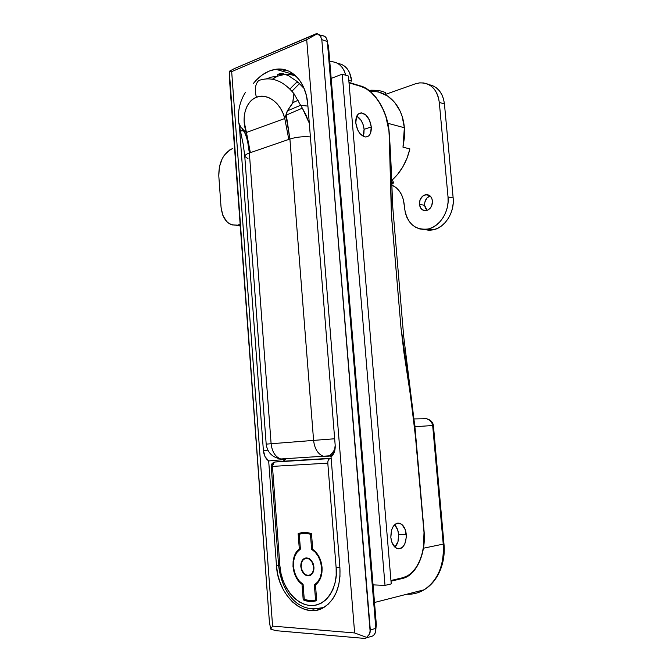 <?xml version="1.0" encoding="UTF-8"?>
<svg xmlns="http://www.w3.org/2000/svg" width="672" height="672" viewBox="0 0 672 672"><rect width="100%" height="100%" fill="white"/><g stroke="black" fill="none" stroke-linecap="round" stroke-linejoin="round"><path stroke-width="1.01" d="M379.243 92.308L387.601 95.987L394.733 102.421L400.176 111.241L402.133 116.382L404.359 127.73L387.845 123.295L404.359 127.73C402.654 105.638 387.4 89.956 370.423 91.543L374.774 91.568M278.284 70.014L280.459 69.073L278.284 70.006M404.359 127.73L404.435 137.416L402.99 147.193L404.359 127.73M282.761 459.665L268.674 460.95L276.503 565.95L277.696 574.249L280.006 582.296L283.357 589.806L287.641 596.501L292.706 602.129L298.385 606.463L304.458 609.328L310.716 610.579L316.898 610.151L322.787 608.034L328.112 604.288L332.674 599.038L336.269 592.486L338.738 584.892L339.965 576.559L339.914 567.84L331.052 456.985L334.354 451.97L335.185 445.259L307.776 104.345L306.331 95.298L303.568 87.15L299.594 80.237L294.613 74.836L288.817 71.14L282.45 69.275L275.789 69.275L269.086 71.114L262.592 74.693L256.561 79.842L253.268 83.572C259.913 75.382 267.414 70.619 275.772 69.275C291.673 66.637 306.23 81.976 307.776 104.345L335.185 445.259C335.446 450.282 334.068 454.196 331.052 456.985L339.914 567.84C340.746 586.177 335.572 599.273 324.383 607.118C304.878 620.248 277.83 595.644 276.503 565.95L268.674 460.95C265.616 458.699 263.852 455.221 263.39 450.526L265.054 456.658L268.674 460.95L282.761 459.665M371.053 636.695L373.405 635.578L375.085 633.259L375.833 628.379L370.297 629.958L321.812 39.656L320.46 36.17L317.024 33.6L234.209 68.67L229.606 71.123L231.672 71.618L306.709 39.698L354.631 632.957L272.588 626.111L231.672 71.618L306.709 39.698L354.631 632.957L366.652 637.367L369.508 634.04L370.18 632.041L321.812 39.656L327.348 41.521L326.617 38.632L325.046 36.582L322.888 35.692L320.46 36.086M239.45 126.84L263.39 450.526L267.868 450.156L263.39 450.526L239.45 126.84M409.886 148.898L402.99 147.193L409.886 148.898L406.988 158.29L402.763 166.984L397.396 174.628L391.692 180.44C400.646 172.528 406.711 162.011 409.886 148.898M370.054 636.77L372.918 635.939C375.052 634.36 376.018 631.84 375.833 628.379L327.348 41.521L375.833 628.379L370.297 629.958L369.508 634.04L366.652 637.367L354.631 632.957L272.588 626.111L270.682 629.084L275.822 630.664L364.19 638.375L365.929 638.215L366.652 637.367L365.929 638.215L364.19 638.375L275.822 630.664L270.682 629.084L272.588 626.111L231.672 71.618L229.606 71.123L229.421 78.456L269.388 621.886L270.682 629.084L269.388 621.886L229.429 72.878L229.606 71.123L234.209 68.67L316.193 33.734L317.293 33.718L306.709 39.698L317.293 33.718L320.46 36.17L321.812 39.656L327.348 41.521C326.81 37.582 325.004 35.633 321.938 35.692L318.914 34.658M414.935 426.712L432.676 425.519L443.234 544.11L423.452 548.218L443.234 544.11C444.62 556.55 441.554 578.701 424.074 589.806C437.934 580.432 444.326 565.202 443.234 544.11L443.957 543.816L443.234 544.11L432.676 425.519L431.752 422.57L429.643 420.193L426.686 418.723L414.17 418.933M406.745 594.233C412.902 594.493 418.681 593.015 424.074 589.806C418.832 592.973 413.062 594.451 406.745 594.233M240.055 129.62L239.593 129.52L240.055 129.62M295.058 75.222L293.84 75.449M278.628 565.538L276.503 565.95L278.628 565.538M415.094 426.703L414.758 424.872L415.094 426.703L432.676 425.519C431.726 420.815 428.61 418.446 423.326 418.396L424.855 418.438M424.906 418.446L423.326 418.396M248.052 158.76L244.776 156.391C244.81 155.207 246.33 154.073 249.354 153.006C249.01 145.194 247.153 137.752 243.785 130.679L240.374 131.015L243.776 130.402L246.439 132.476L250.379 152.695L246.439 132.476L284.768 118.524L288.817 139.448L284.768 118.524L287.288 110.905L286.314 115.088L286.381 118.146L289.909 139.028L249.354 153.006L289.909 139.028L313.589 440.395L271.11 443.738L249.354 153.006L247.657 141.599L245.75 134.526L241.634 127.798L239.669 127.89L241.634 127.798L243.785 130.679L241.634 127.798L244.994 131.737L246.439 132.476C240.895 118.448 245.574 101.186 256.418 97.255C254.402 89.897 255.158 84.328 258.67 80.531C255.158 84.328 254.402 89.897 256.418 97.255L260.518 96.281L264.81 96.466L269.128 97.801L273.269 100.262L277.066 103.732L280.342 108.058L282.946 113.064L284.768 118.524L246.439 132.476L244.138 121.632L244.247 116.189L245.204 111.04L246.985 106.386L249.522 102.43L252.706 99.338L256.418 97.255C267.036 92.627 281.207 103.085 284.768 118.524L287.288 110.905L292.631 103.27L293.916 93.593C283.055 80.514 271.312 76.163 258.67 80.531M238.829 122.951L240.534 126.554M304.139 88.486L297.679 81.883L288.473 75.65L283.382 73.819L279.703 73.592L277.771 74.542L277.662 76.138M285.995 74.592L283.895 74.609C288.246 74.021 292.404 74.626 296.352 76.432C292.404 74.626 288.246 74.021 283.895 74.609L277.477 76.205L272.404 79.204M279.283 75.575L282.181 74.911M277.292 76.28L271.496 77.087L266.616 78.792M273.37 78.464L275.764 76.994M295.781 83.084L298.04 82.202L295.781 83.084L289.918 88.998L295.781 83.084M308.776 122.144L302.341 108.158L305.995 114.988L308.776 122.144M301.476 106.705L302.341 108.158L301.476 106.705M307.919 106.109L300.594 105.269L293.916 93.593L292.841 102.69L298.183 100.22L292.841 102.69L287.288 110.905L300.594 105.269L287.288 110.905L286.314 115.088L302.341 108.158L286.314 115.088L289.909 139.028C296.335 137.029 303.164 136.332 310.397 136.937C303.164 136.332 296.335 137.029 289.909 139.028L313.589 440.395L271.11 443.738C272.068 451.769 275.268 456.851 280.703 458.984L283.769 459.312L280.703 458.984C275.268 456.851 272.068 451.769 271.11 443.738L249.354 153.006C246.322 154.081 244.793 155.215 244.776 156.4L266.188 444.142L271.11 443.738L266.188 444.142C267.338 452.399 272.177 457.346 280.703 458.984L323.24 456.238C317.814 454.003 314.597 448.72 313.589 440.395L334.664 438.766L313.589 440.395C314.597 448.72 317.814 454.003 323.24 456.238L326.29 456.574L323.24 456.238L329.078 455.834L330.414 455.02L333.732 451.072L335.219 447.409C333.984 451.483 331.985 454.264 329.238 455.759L326.29 456.574L332.548 455.389M329.868 456.254L332.002 456.053M291.967 91.199L299.51 83.555L291.967 91.199M282.45 459.32L281.148 459.169M375.866 628.908L376.345 624.725L328.507 46.2L327.449 42.706L328.507 46.2L376.345 624.725L375.547 624.952L376.345 624.725L375.866 628.908M327.718 45.94L328.507 46.2L327.718 45.94M285.566 69.938L282.425 71.224M369.079 90.434L378.386 90.325L378.008 92.03L378.386 90.325L385.77 92.551L385.308 94.643L385.77 92.551L378.386 90.325L370.818 90.199M392.305 179.903L393.666 182.826L391.826 184.279L393.666 182.826L391.759 182.44L393.666 182.826L392.305 179.903M419.412 204.338C419.404 199.298 421.436 196.09 425.51 194.712C429.366 194.351 431.684 196.442 432.466 200.97L431.684 198.072L430.03 195.88C426.35 197.534 424.536 200.668 424.603 205.296L419.412 204.338L420.899 208.412L424.066 210.571L427.879 210.067L430.13 208.295L431.752 205.649L432.466 200.97C432.474 205.976 430.475 209.177 426.451 210.58C422.537 210.983 420.193 208.9 419.412 204.338L424.603 205.296L425.359 208.16L427.073 210.403L424.603 205.296L424.822 202.188L426.888 198.072L430.055 195.905L426.485 194.603L422.764 196.039L420.118 199.693L419.412 204.338M221.054 207.228L218.795 175.837L219.349 167.068L222.146 158.81L224.28 155.266L229.614 150.016L232.621 148.52C223.322 153.182 218.711 162.288 218.795 175.837L221.054 207.228L222.827 215.326L226.691 221.533L229.244 223.616L232.084 224.91L237.3 225.128C228.144 225.725 222.726 219.761 221.054 207.228M329.792 61.757L332.942 61.79L336.353 62.723L339.452 64.596L342.107 67.334L344.207 70.837L345.744 75.247C343.115 66.15 337.991 61.639 330.372 61.706L329.792 61.757M432.718 85.705L436.313 87.78L439.396 90.77L441.84 94.576L443.554 99.036L444.444 103.984L453.155 197.98L448.022 196.955L439.303 102.396C437.237 89.284 430.727 82.774 419.773 82.866L415.195 83.882L385.35 94.45L415.195 83.882L419.412 82.9L423.587 82.95L427.56 84.025L431.155 86.1L434.246 89.107L436.699 92.929L438.413 97.423L439.303 102.396L448.022 196.955L448.073 202.272L447.25 207.606L445.603 212.738L443.192 217.459L440.118 221.592L436.506 224.969L432.508 227.455L428.282 228.984L423.99 229.48L419.798 228.95L415.867 227.422L412.348 224.96L409.357 221.668L407.005 217.669L405.376 213.116L403.351 199.559L401.738 195.048L399.412 191.125L396.488 187.95L391.852 185.077C398.924 188.336 403.04 194.813 404.2 204.49L404.527 208.177C407.114 223.558 415.044 230.488 428.324 228.967L433.499 229.79C445.158 227.371 454.726 212.134 453.155 197.98L453.205 203.272L452.39 208.572L450.744 213.671L448.333 218.366L445.267 222.466L441.664 225.817L437.674 228.295L433.448 229.807L429.173 230.303L423.973 229.48L433.499 229.79M240.148 224.364L238.224 224.91L240.148 224.364M240.274 226.061L236.426 225.271L240.274 226.061M341.653 64.403L344.744 66.268L347.399 68.998L349.499 72.484L351.725 81.169C350.356 70.602 345.694 64.688 337.722 63.412M240.206 225.179L238.224 224.91L240.206 225.179M428.887 84.647C437.741 86.478 442.924 92.929 444.444 103.984L439.303 102.396L444.444 103.984L453.155 197.98L448.022 196.955C449.602 211.184 440 226.523 428.324 228.967M348.81 80.287L351.725 81.169L348.81 80.287M394.859 547.126C397.698 544.202 398.958 539.986 398.639 534.484L406.291 534.5C406.19 544.48 403.099 549.142 397.001 548.503C393.574 546.882 391.516 543.186 390.835 537.407L391.852 542.228L395.22 547.445L398.185 548.797L401.201 548.192L402.587 547.168L404.83 543.908L406.358 537.004L405.292 529.754L401.999 524.572L399.067 523.16L397.538 523.177L396.052 523.681L393.414 526.084L391.549 530.015L390.835 537.407C390.978 527.453 394.044 522.782 400.05 523.412C403.519 525 405.602 528.696 406.291 534.5L398.639 534.484L397.958 541.741L394.859 547.126M363.056 136.231L364.098 129.318L371.28 126.941C371.49 133.501 369.499 136.853 365.308 136.979C360.226 135.542 357.05 130.855 355.79 122.917L357.672 129.914L360.116 133.762L364.61 136.853L366.097 136.996L368.718 135.912L370.558 133.174L371.28 126.941L369.432 120.053L365.618 114.769L361.091 112.879L358.428 113.896L356.546 116.609L355.79 122.917C355.597 116.39 357.554 113.056 361.67 112.896C366.82 114.307 370.02 118.994 371.28 126.941L364.098 129.318L363.905 133.669L363.056 136.231M373.044 584.875L385.022 585.388L391.238 583.901L348.449 76.079L342.224 74.164L348.449 76.079L391.238 583.901L385.022 585.388L373.044 584.875M402.368 578.5L402.973 577.668L390.953 580.507L402.973 577.668L402.671 578.424L391.012 581.196L402.662 578.424C416.598 575.341 426.233 552.922 424.066 531.132L423.452 547.1L421.848 554.627L419.387 561.498L416.144 567.454L412.238 572.258L407.795 575.711L402.973 577.668C416.489 574.837 426.065 552.686 423.906 531.182L423.898 531.09M331.17 78.406L342.224 74.164L385.022 585.388L342.224 74.164L331.17 78.406M388.962 131.544L390.272 155.518L391.465 215.762L400.974 327.625L403.973 352.808L413.608 415.934L423.906 531.182L416.212 443.159C411.76 404.46 406.686 365.946 400.974 327.625L391.373 214.015L389.13 131.662L385.871 116.584L383.074 109.427L379.554 102.824L375.446 97.02L370.885 92.24L366.038 88.67L361.066 86.461C374.548 90.199 387.458 111.493 388.962 131.544M349.02 82.841L361.066 86.461L349.02 82.841M394.54 524.773L397.656 529.771L398.639 534.484C398.21 530.216 396.841 526.982 394.54 524.773M356.782 116.088L361.158 120.439L363.14 124.681L364.098 129.318C363.292 123.085 360.847 118.675 356.782 116.088M388.979 131.804L389.13 131.662C391.138 158.08 391.852 187.74 392.801 207.665L403.679 336.328L415.103 428.61L424.066 531.124M360.377 85.907L348.986 82.412M308.608 575.77L305.878 574.888L309.464 575.719M300.821 566.672L301.577 570.125L303.206 573.082L305.474 575.106L308.036 575.887L310.498 575.291L312.488 573.409L313.698 570.52L313.933 567.067C314.101 570.906 312.992 573.628 310.607 575.232C305.542 576.744 302.274 573.896 300.821 566.672C300.653 562.808 301.787 560.078 304.206 558.491C309.212 557.012 312.455 559.877 313.933 567.067L313.16 563.59L311.497 560.616L309.212 558.608L306.642 557.869L304.198 558.499L302.232 560.389L301.048 563.262L300.821 566.672M313.614 567.059L313.614 567.059C313.774 570.721 312.715 573.308 310.447 574.837C305.626 576.274 302.518 573.56 301.132 566.689C300.972 563.002 302.047 560.406 304.349 558.894C309.12 557.483 312.211 560.204 313.614 567.059L313.396 570.343L312.245 573.098L309.212 575.341L306.768 575.249L304.424 573.888L301.854 569.965L301.132 566.689L301.804 561.977L303.332 559.658L305.474 558.432L309.12 559.003L312.186 562.237L313.614 567.059M306.046 558.323L309.548 558.818L306.02 558.331M303.097 584.338C297.536 580.499 294.328 574.535 293.462 566.454L293.622 561.019L294.907 556.063L297.226 551.989L300.401 549.125L299.25 534.173L304.752 533.291L310.439 534.19L311.606 549.284L315.319 552.3L318.377 556.55L320.519 561.7L321.56 567.294L321.392 572.863L320.048 577.92L317.638 582.028L314.37 584.85L315.554 600.071L309.943 600.65L304.256 599.416L303.097 584.338L299.468 581.255L296.503 577.004L294.445 571.931L293.462 566.454C293.101 558.398 295.411 552.619 300.401 549.125L299.25 534.173C302.854 532.997 306.583 533.005 310.439 534.19L311.522 534.005L310.439 534.19L311.606 549.284C323.131 555.19 325.139 579.289 314.504 584.766L316.025 584.48L314.37 584.85L315.554 600.071C311.842 601.054 308.078 600.835 304.256 599.416L303.097 584.338M312.707 549.31C318.058 553.316 321.174 559.314 322.039 567.311L321.913 572.729L320.704 577.71L318.503 581.868L315.479 584.892L316.697 600.642L310.01 601.507L303.206 599.852L302.014 584.287L298.595 581.028L295.84 576.744L293.933 571.763L293 566.446L293.126 561.154L294.277 556.282L296.394 552.166L299.326 549.108L298.141 533.677L304.685 532.434L311.497 533.694L312.707 549.31L316.21 552.51L319.066 556.802L321.065 561.859L322.039 567.311C322.426 575.299 320.242 581.162 315.479 584.892L316.697 600.642C312.278 602.053 307.784 601.793 303.206 599.852L304.576 599.533L303.206 599.852L302.014 584.287L302.761 584.119L302.014 584.287C291.446 577.231 289.817 555.5 299.326 549.108L300.384 548.915L299.326 549.108L298.141 533.677C302.408 532.031 306.86 532.031 311.497 533.694L312.707 549.31M300.98 533.198L301.022 533.686L300.98 533.198L298.141 533.677L303.164 532.501M311.287 600.676L316.655 600.659L311.287 600.676M304.802 533.03L308.532 532.837L303.282 533.35M323.803 607.471L312.883 609.185L323.803 607.471M271.219 466.435L272.378 466.284L274.21 462.218C271.984 463.193 270.992 464.596 271.219 466.435L272.454 466.393L271.219 466.435L278.645 565.824L279.913 566.051L272.454 466.393C272.446 463.882 273.286 462.42 274.999 462.008L330.288 458.564L274.999 462.008C273.286 462.42 272.446 463.882 272.454 466.393L327.802 463.151C327.768 460.513 328.591 458.984 330.288 458.564L331.187 458.674L330.288 458.564C328.591 458.984 327.768 460.513 327.802 463.151L272.454 466.393L279.913 566.051L280.98 573.426L283.038 580.583L286.028 587.252L289.842 593.191L294.344 598.172L299.393 602.003L304.786 604.523L310.33 605.615L315.806 605.212L321.014 603.313L325.727 599.978L329.75 595.325L332.917 589.52L335.093 582.8L336.176 575.434L336.134 567.731L327.802 463.151L336.134 567.731L339.889 567.571L336.134 567.731C338.176 579.81 331.078 605.9 310.33 605.615C289.624 603.078 279.871 577.357 279.913 566.051L278.645 565.824L279.796 565.404M274.999 462.008L331.153 458.237L283.441 461.227L285.634 459.194L283.441 461.227L274.999 462.008M316.638 599.819L315.554 600.071L316.638 599.819M312.69 549.083L311.606 549.284L312.69 549.083M309.372 575.299L312.455 573.468L309.372 575.299M304.769 558.39L302.954 560.062L304.206 558.491M305.945 557.903L304.777 558.382M374.506 602.482L424.074 589.806C438.866 581.07 445.838 561.456 443.957 543.833L433.415 425.477C432.818 421.957 430.391 419.664 426.14 418.589M294.512 74.752L275.772 69.275M372.918 635.939L366.458 637.82M245.314 92.526C239.534 101.9 237.401 112.224 238.904 123.497L243.306 144.782L244.776 156.4M277.704 74.642L284.458 74.651M425.51 194.712L429.551 195.51M237.3 225.128L240.24 225.523M358.201 114.097L361.67 112.896M396.606 523.429L400.05 523.412M389.122 131.653C387.584 111.51 374.774 90.023 360.856 85.982M278.645 565.824C281.593 590.352 296.856 615.476 324.265 607.194M283.517 461.219L284.491 459.262M314.504 584.766L316.109 584.413M310.447 574.837L311.018 574.711"/></g></svg>
